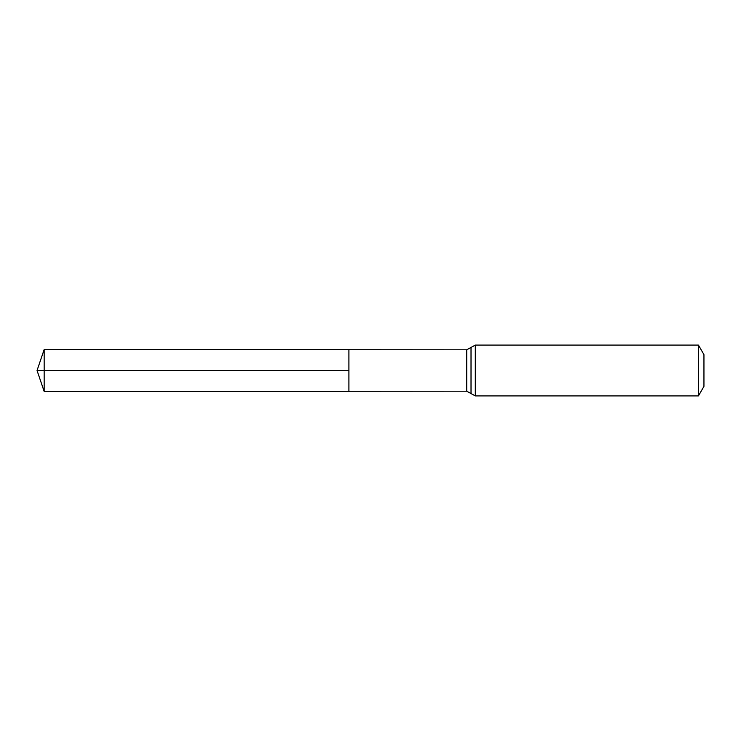 <?xml version="1.0" encoding="UTF-8"?>
<svg xmlns="http://www.w3.org/2000/svg" width="741" height="741" viewBox="0 0 741 741"><rect width="100%" height="100%" fill="white"/><g stroke="black" fill="none" stroke-linecap="round" stroke-linejoin="round"><path stroke-width="1.11" d="M348.909 370.5L348.909 349.724L44.164 349.539L44.164 391.461L348.909 391.276L348.909 349.724L466.728 349.798L466.728 391.202L348.909 391.276L348.909 370.5M698.448 345.093L698.448 395.907L703.95 386.376L703.95 354.624L698.448 345.093L475.296 345.093L466.728 349.798M44.164 391.461L37.05 370.5L348.909 370.5L44.164 370.5M698.448 395.907L475.296 395.907L475.296 345.093M475.296 395.907L471.017 393.554L471.017 347.446M471.017 393.554L466.728 391.202M37.05 370.5L44.164 349.539"/></g></svg>
